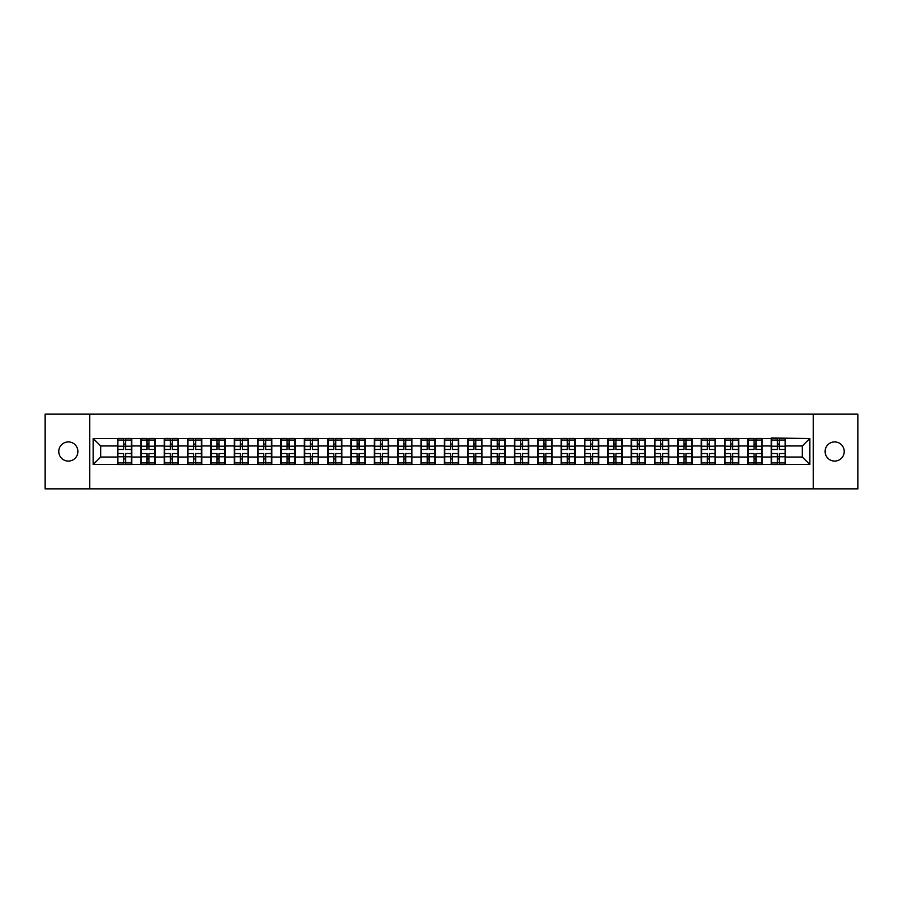 <?xml version="1.0" encoding="UTF-8"?>
<svg xmlns="http://www.w3.org/2000/svg" width="903" height="903" viewBox="0 0 903 903"><rect width="100%" height="100%" fill="white"/><g stroke="black" fill="none" stroke-linecap="round" stroke-linejoin="round"><path stroke-width="1.35" d="M834.654 461.083A9.583 9.583 0 0 1 825.071 451.5A9.583 9.583 0 0 1 834.654 441.917A9.583 9.583 0 0 1 844.226 451.5A9.583 9.583 0 0 1 834.654 461.083M68.346 461.083A9.583 9.583 0 0 1 58.774 451.5A9.583 9.583 0 0 1 68.346 441.917A9.583 9.583 0 0 1 77.929 451.5A9.583 9.583 0 0 1 68.346 461.083M813.253 488.918L857.85 488.918L857.85 414.082L813.253 414.082L813.253 488.918L89.747 488.918L89.747 414.082L45.15 414.082L45.15 488.918L89.747 488.918M813.253 414.082L89.747 414.082M802.327 457.042L802.327 445.958L785.486 445.958L785.486 457.042L802.327 457.042L809.81 464.526L809.81 438.474L771.264 438.034L771.264 445.958L762.132 445.958L762.132 457.042L771.264 457.042L771.264 445.958M809.81 464.526L93.19 464.526L93.19 438.474L117.514 438.474L117.514 445.958L100.673 445.958L100.673 457.042L117.514 457.042L117.514 445.958M771.264 438.474L117.514 438.474M771.264 457.042L771.264 464.526M762.132 457.042L762.132 464.526M762.132 438.474L762.132 445.958M738.789 457.042L747.921 457.042L747.921 445.958L738.789 445.958L738.789 464.526M747.921 457.042L747.921 464.526M747.921 438.474L747.921 445.958M738.789 438.474L738.789 445.958M715.436 457.042L724.567 457.042L724.567 445.958L715.436 445.958L715.436 464.526M724.567 457.042L724.567 464.526M724.567 438.474L724.567 445.958M715.436 438.474L715.436 445.958M692.093 457.042L701.225 457.042L701.225 445.958L692.093 445.958L692.093 464.526M701.225 457.042L701.225 464.526M701.225 438.474L701.225 445.958M692.093 438.474L692.093 445.958M668.739 457.042L677.871 457.042L677.871 445.958L668.739 445.958L668.739 464.526M677.871 457.042L677.871 464.526M677.871 438.474L677.871 445.958M668.739 438.474L668.739 445.958M645.397 457.042L654.528 457.042L654.528 445.958L645.397 445.958L645.397 464.526M654.528 457.042L654.528 464.526M654.528 438.474L654.528 445.958M645.397 438.474L645.397 445.958M622.043 457.042L631.174 457.042L631.174 445.958L622.043 445.958L622.043 464.526M631.174 457.042L631.174 464.526M631.174 438.474L631.174 445.958M622.043 438.474L622.043 445.958M598.7 457.042L607.832 457.042L607.832 445.958L598.7 445.958L598.7 464.526M607.832 457.042L607.832 464.526M607.832 438.474L607.832 445.958M598.7 438.474L598.7 445.958M575.346 457.042L584.478 457.042L584.478 445.958L575.346 445.958L575.346 464.526M584.478 457.042L584.478 464.526M584.478 438.474L584.478 445.958M575.346 438.474L575.346 445.958M552.004 457.042L561.135 457.042L561.135 445.958L552.004 445.958L552.004 464.526M561.135 457.042L561.135 464.526M561.135 438.474L561.135 445.958M552.004 438.474L552.004 445.958M528.65 457.042L537.782 457.042L537.782 445.958L528.65 445.958L528.65 464.526M537.782 457.042L537.782 464.526M537.782 438.474L537.782 445.958M528.65 438.474L528.65 445.958M505.308 457.042L514.439 457.042L514.439 445.958L505.308 445.958L505.308 464.526M514.439 457.042L514.439 464.526M514.439 438.474L514.439 445.958M505.308 438.474L505.308 445.958M481.954 457.042L491.085 457.042L491.085 445.958L481.954 445.958L481.954 464.526M491.085 457.042L491.085 464.526M491.085 438.474L491.085 445.958M481.954 438.474L481.954 445.958M458.611 457.042L467.743 457.042L467.743 445.958L458.611 445.958L458.611 464.526M467.743 457.042L467.743 464.526M467.743 438.474L467.743 445.958M458.611 438.474L458.611 445.958M435.257 457.042L444.389 457.042L444.389 445.958L435.257 445.958L435.257 464.526M444.389 457.042L444.389 464.526M444.389 438.474L444.389 445.958M435.257 438.474L435.257 445.958M411.915 457.042L421.046 457.042L421.046 445.958L411.915 445.958L411.915 464.526M421.046 457.042L421.046 464.526M421.046 438.474L421.046 445.958M411.915 438.474L411.915 445.958M388.561 457.042L397.692 457.042L397.692 445.958L388.561 445.958L388.561 464.526M397.692 457.042L397.692 464.526M397.692 438.474L397.692 445.958M388.561 438.474L388.561 445.958M365.218 457.042L374.35 457.042L374.35 445.958L365.218 445.958L365.218 464.526M374.35 457.042L374.35 464.526M374.35 438.474L374.35 445.958M365.218 438.474L365.218 445.958M341.865 457.042L350.996 457.042L350.996 445.958L341.865 445.958L341.865 464.526M350.996 457.042L350.996 464.526M350.996 438.474L350.996 445.958M341.865 438.474L341.865 445.958M318.522 457.042L327.654 457.042L327.654 445.958L318.522 445.958L318.522 464.526M327.654 457.042L327.654 464.526M327.654 438.474L327.654 445.958M318.522 438.474L318.522 445.958M295.168 457.042L304.3 457.042L304.3 445.958L295.168 445.958L295.168 464.526M304.3 457.042L304.3 464.526M304.3 438.474L304.3 445.958M295.168 438.474L295.168 445.958M271.826 457.042L280.957 457.042L280.957 445.958L271.826 445.958L271.826 464.526M280.957 457.042L280.957 464.526M280.957 438.474L280.957 445.958M271.826 438.474L271.826 445.958M248.472 457.042L257.603 457.042L257.603 445.958L248.472 445.958L248.472 464.526M257.603 457.042L257.603 464.526M257.603 438.474L257.603 445.958M248.472 438.474L248.472 445.958M225.129 457.042L234.261 457.042L234.261 445.958L225.129 445.958L225.129 464.526M234.261 457.042L234.261 464.526M234.261 438.474L234.261 445.958M225.129 438.474L225.129 445.958M201.775 457.042L210.907 457.042L210.907 445.958L201.775 445.958L201.775 464.526M210.907 457.042L210.907 464.526M210.907 438.474L210.907 445.958M201.775 438.474L201.775 445.958M178.433 457.042L187.564 457.042L187.564 445.958L178.433 445.958L178.433 464.526M187.564 457.042L187.564 464.526M187.564 438.474L187.564 445.958M178.433 438.474L178.433 445.958M155.079 457.042L164.211 457.042L164.211 445.958L155.079 445.958L155.079 464.526M164.211 457.042L164.211 464.526M164.211 438.474L164.211 445.958M155.079 438.474L155.079 445.958M131.736 457.042L140.868 457.042L140.868 445.958L131.736 445.958L131.736 464.526M140.868 457.042L140.868 464.526M140.868 438.474L140.868 445.958M131.736 438.474L131.736 445.958M117.514 457.042L117.514 464.526M100.673 457.042L93.19 464.526M93.19 438.474L100.673 445.958M785.486 457.042L785.486 464.526M785.486 438.474L785.486 445.958M809.81 438.474L802.327 445.958M117.887 446.195L123.655 446.195L123.655 438.406L117.887 438.406L117.887 453.52L123.655 453.52L123.655 456.805L125.596 456.794L125.596 453.52L131.364 453.52L131.364 438.406L125.596 438.406L125.596 440.043L131.364 440.043M123.655 444.028L125.596 444.028M125.596 440.28L123.655 440.28M117.887 449.48L123.655 449.48L123.655 446.195L125.596 446.206L125.596 449.48L131.364 449.48M117.887 440.043L123.655 440.043M123.655 462.72L125.596 462.72M123.655 458.972L125.596 458.972M117.887 464.594L123.655 464.594L123.655 462.957L117.887 462.957L117.887 464.594M117.887 453.52L117.887 456.805L123.655 456.805L123.655 462.957M117.887 456.805L117.887 462.957M131.364 453.52L131.364 464.594L125.596 464.594L125.596 462.957L131.364 462.957M131.364 456.805L125.596 456.805L125.596 462.957M131.364 446.195L125.596 446.195L125.596 440.043M141.24 446.195L146.997 446.195L146.997 438.406L141.24 438.406L141.24 453.52L146.997 453.52L146.997 456.805L148.95 456.794L148.95 453.52L154.706 453.52L154.706 438.406L148.95 438.406L148.95 440.043L154.706 440.043M146.997 444.028L148.95 444.028M148.95 440.28L146.997 440.28M141.24 449.48L146.997 449.48L146.997 446.195L148.95 446.206L148.95 449.48L154.706 449.48M141.24 440.043L146.997 440.043M146.997 462.72L148.95 462.72M146.997 458.972L148.95 458.972M141.24 464.594L146.997 464.594L146.997 462.957L141.24 462.957L141.24 464.594M141.24 453.52L141.24 456.805L146.997 456.805L146.997 462.957M141.24 456.805L141.24 462.957M154.706 453.52L154.706 464.594L148.95 464.594L148.95 462.957L154.706 462.957M154.706 456.805L148.95 456.805L148.95 462.957M154.706 446.195L148.95 446.195L148.95 440.043M164.583 446.195L170.351 446.195L170.351 438.406L164.583 438.406L164.583 453.52L170.351 453.52L170.351 456.805L172.292 456.794L172.292 453.52L178.06 453.52L178.06 438.406L172.292 438.406L172.292 440.043L178.06 440.043M170.351 444.028L172.292 444.028M172.292 440.28L170.351 440.28M164.583 449.48L170.351 449.48L170.351 446.195L172.292 446.206L172.292 449.48L178.06 449.48M164.583 440.043L170.351 440.043M170.351 462.72L172.292 462.72M170.351 458.972L172.292 458.972M164.583 464.594L170.351 464.594L170.351 462.957L164.583 462.957L164.583 464.594M164.583 453.52L164.583 456.805L170.351 456.805L170.351 462.957M164.583 456.805L164.583 462.957M178.06 453.52L178.06 464.594L172.292 464.594L172.292 462.957L178.06 462.957M178.06 456.805L172.292 456.805L172.292 462.957M178.06 446.195L172.292 446.195L172.292 440.043M187.937 446.195L193.693 446.195L193.693 438.406L187.937 438.406L187.937 453.52L193.693 453.52L193.693 456.805L195.646 456.794L195.646 453.52L201.403 453.52L201.403 438.406L195.646 438.406L195.646 440.043L201.403 440.043M193.693 444.028L195.646 444.028M195.646 440.28L193.693 440.28M187.937 449.48L193.693 449.48L193.693 446.195L195.646 446.206L195.646 449.48L201.403 449.48M187.937 440.043L193.693 440.043M193.693 462.72L195.646 462.72M193.693 458.972L195.646 458.972M187.937 464.594L193.693 464.594L193.693 462.957L187.937 462.957L187.937 464.594M187.937 453.52L187.937 456.805L193.693 456.805L193.693 462.957M187.937 456.805L187.937 462.957M201.403 453.52L201.403 464.594L195.646 464.594L195.646 462.957L201.403 462.957M201.403 456.805L195.646 456.805L195.646 462.957M201.403 446.195L195.646 446.195L195.646 440.043M211.279 446.195L217.047 446.195L217.047 438.406L211.279 438.406L211.279 453.52L217.047 453.52L217.047 456.805L218.989 456.794L218.989 453.52L224.757 453.52L224.757 438.406L218.989 438.406L218.989 440.043L224.757 440.043M217.047 444.028L218.989 444.028M218.989 440.28L217.047 440.28M211.279 449.48L217.047 449.48L217.047 446.195L218.989 446.206L218.989 449.48L224.757 449.48M211.279 440.043L217.047 440.043M217.047 462.72L218.989 462.72M217.047 458.972L218.989 458.972M211.279 464.594L217.047 464.594L217.047 462.957L211.279 462.957L211.279 464.594M211.279 453.52L211.279 456.805L217.047 456.805L217.047 462.957M211.279 456.805L211.279 462.957M224.757 453.52L224.757 464.594L218.989 464.594L218.989 462.957L224.757 462.957M224.757 456.805L218.989 456.805L218.989 462.957M224.757 446.195L218.989 446.195L218.989 440.043M234.633 446.195L240.39 446.195L240.39 438.406L234.633 438.406L234.633 453.52L240.39 453.52L240.39 456.805L242.343 456.794L242.343 453.52L248.099 453.52L248.099 438.406L242.343 438.406L242.343 440.043L248.099 440.043M240.39 444.028L242.343 444.028M242.343 440.28L240.39 440.28M234.633 449.48L240.39 449.48L240.39 446.195L242.343 446.206L242.343 449.48L248.099 449.48M234.633 440.043L240.39 440.043M240.39 462.72L242.343 462.72M240.39 458.972L242.343 458.972M234.633 464.594L240.39 464.594L240.39 462.957L234.633 462.957L234.633 464.594M234.633 453.52L234.633 456.805L240.39 456.805L240.39 462.957M234.633 456.805L234.633 462.957M248.099 453.52L248.099 464.594L242.343 464.594L242.343 462.957L248.099 462.957M248.099 456.805L242.343 456.805L242.343 462.957M248.099 446.195L242.343 446.195L242.343 440.043M257.976 446.195L263.744 446.195L263.744 438.406L257.976 438.406L257.976 453.52L263.744 453.52L263.744 456.805L265.685 456.794L265.685 453.52L271.453 453.52L271.453 438.406L265.685 438.406L265.685 440.043L271.453 440.043M263.744 444.028L265.685 444.028M265.685 440.28L263.744 440.28M257.976 449.48L263.744 449.48L263.744 446.195L265.685 446.206L265.685 449.48L271.453 449.48M257.976 440.043L263.744 440.043M263.744 462.72L265.685 462.72M263.744 458.972L265.685 458.972M257.976 464.594L263.744 464.594L263.744 462.957L257.976 462.957L257.976 464.594M257.976 453.52L257.976 456.805L263.744 456.805L263.744 462.957M257.976 456.805L257.976 462.957M271.453 453.52L271.453 464.594L265.685 464.594L265.685 462.957L271.453 462.957M271.453 456.805L265.685 456.805L265.685 462.957M271.453 446.195L265.685 446.195L265.685 440.043M281.33 446.195L287.086 446.195L287.086 438.406L281.33 438.406L281.33 453.52L287.086 453.52L287.086 456.805L289.039 456.794L289.039 453.52L294.796 453.52L294.796 438.406L289.039 438.406L289.039 440.043L294.796 440.043M287.086 444.028L289.039 444.028M289.039 440.28L287.086 440.28M281.33 449.48L287.086 449.48L287.086 446.195L289.039 446.206L289.039 449.48L294.796 449.48M281.33 440.043L287.086 440.043M287.086 462.72L289.039 462.72M287.086 458.972L289.039 458.972M281.33 464.594L287.086 464.594L287.086 462.957L281.33 462.957L281.33 464.594M281.33 453.52L281.33 456.805L287.086 456.805L287.086 462.957M281.33 456.805L281.33 462.957M294.796 453.52L294.796 464.594L289.039 464.594L289.039 462.957L294.796 462.957M294.796 456.805L289.039 456.805L289.039 462.957M294.796 446.195L289.039 446.195L289.039 440.043M304.672 446.195L310.44 446.195L310.44 438.406L304.672 438.406L304.672 453.52L310.44 453.52L310.44 456.805L312.382 456.794L312.382 453.52L318.149 453.52L318.149 438.406L312.382 438.406L312.382 440.043L318.149 440.043M310.44 444.028L312.382 444.028M312.382 440.28L310.44 440.28M304.672 449.48L310.44 449.48L310.44 446.195L312.382 446.206L312.382 449.48L318.149 449.48M304.672 440.043L310.44 440.043M310.44 462.72L312.382 462.72M310.44 458.972L312.382 458.972M304.672 464.594L310.44 464.594L310.44 462.957L304.672 462.957L304.672 464.594M304.672 453.52L304.672 456.805L310.44 456.805L310.44 462.957M304.672 456.805L304.672 462.957M318.149 453.52L318.149 464.594L312.382 464.594L312.382 462.957L318.149 462.957M318.149 456.805L312.382 456.805L312.382 462.957M318.149 446.195L312.382 446.195L312.382 440.043M328.026 446.195L333.783 446.195L333.783 438.406L328.026 438.406L328.026 453.52L333.783 453.52L333.783 456.805L335.735 456.794L335.735 453.52L341.492 453.52L341.492 438.406L335.735 438.406L335.735 440.043L341.492 440.043M333.783 444.028L335.735 444.028M335.735 440.28L333.783 440.28M328.026 449.48L333.783 449.48L333.783 446.195L335.735 446.206L335.735 449.48L341.492 449.48M328.026 440.043L333.783 440.043M333.783 462.72L335.735 462.72M333.783 458.972L335.735 458.972M328.026 464.594L333.783 464.594L333.783 462.957L328.026 462.957L328.026 464.594M328.026 453.52L328.026 456.805L333.783 456.805L333.783 462.957M328.026 456.805L328.026 462.957M341.492 453.52L341.492 464.594L335.735 464.594L335.735 462.957L341.492 462.957M341.492 456.805L335.735 456.805L335.735 462.957M341.492 446.195L335.735 446.195L335.735 440.043M351.369 446.195L357.136 446.195L357.136 438.406L351.369 438.406L351.369 453.52L357.136 453.52L357.136 456.805L359.078 456.794L359.078 453.52L364.846 453.52L364.846 438.406L359.078 438.406L359.078 440.043L364.846 440.043M357.136 444.028L359.078 444.028M359.078 440.28L357.136 440.28M351.369 449.48L357.136 449.48L357.136 446.195L359.078 446.206L359.078 449.48L364.846 449.48M351.369 440.043L357.136 440.043M357.136 462.72L359.078 462.72M357.136 458.972L359.078 458.972M351.369 464.594L357.136 464.594L357.136 462.957L351.369 462.957L351.369 464.594M351.369 453.52L351.369 456.805L357.136 456.805L357.136 462.957M351.369 456.805L351.369 462.957M364.846 453.52L364.846 464.594L359.078 464.594L359.078 462.957L364.846 462.957M364.846 456.805L359.078 456.805L359.078 462.957M364.846 446.195L359.078 446.195L359.078 440.043M374.722 446.195L380.479 446.195L380.479 438.406L374.722 438.406L374.722 453.52L380.479 453.52L380.479 456.805L382.432 456.794L382.432 453.52L388.188 453.52L388.188 438.406L382.432 438.406L382.432 440.043L388.188 440.043M380.479 444.028L382.432 444.028M382.432 440.28L380.479 440.28M374.722 449.48L380.479 449.48L380.479 446.195L382.432 446.206L382.432 449.48L388.188 449.48M374.722 440.043L380.479 440.043M380.479 462.72L382.432 462.72M380.479 458.972L382.432 458.972M374.722 464.594L380.479 464.594L380.479 462.957L374.722 462.957L374.722 464.594M374.722 453.52L374.722 456.805L380.479 456.805L380.479 462.957M374.722 456.805L374.722 462.957M388.188 453.52L388.188 464.594L382.432 464.594L382.432 462.957L388.188 462.957M388.188 456.805L382.432 456.805L382.432 462.957M388.188 446.195L382.432 446.195L382.432 440.043M398.065 446.195L403.833 446.195L403.833 438.406L398.065 438.406L398.065 453.52L403.833 453.52L403.833 456.805L405.774 456.794L405.774 453.52L411.542 453.52L411.542 438.406L405.774 438.406L405.774 440.043L411.542 440.043M403.833 444.028L405.774 444.028M405.774 440.28L403.833 440.28M398.065 449.48L403.833 449.48L403.833 446.195L405.774 446.206L405.774 449.48L411.542 449.48M398.065 440.043L403.833 440.043M403.833 462.72L405.774 462.72M403.833 458.972L405.774 458.972M398.065 464.594L403.833 464.594L403.833 462.957L398.065 462.957L398.065 464.594M398.065 453.52L398.065 456.805L403.833 456.805L403.833 462.957M398.065 456.805L398.065 462.957M411.542 453.52L411.542 464.594L405.774 464.594L405.774 462.957L411.542 462.957M411.542 456.805L405.774 456.805L405.774 462.957M411.542 446.195L405.774 446.195L405.774 440.043M421.419 446.195L427.175 446.195L427.175 438.406L421.419 438.406L421.419 453.52L427.175 453.52L427.175 456.805L429.128 456.794L429.128 453.52L434.885 453.52L434.885 438.406L429.128 438.406L429.128 440.043L434.885 440.043M427.175 444.028L429.128 444.028M429.128 440.28L427.175 440.28M421.419 449.48L427.175 449.48L427.175 446.195L429.128 446.206L429.128 449.48L434.885 449.48M421.419 440.043L427.175 440.043M427.175 462.72L429.128 462.72M427.175 458.972L429.128 458.972M421.419 464.594L427.175 464.594L427.175 462.957L421.419 462.957L421.419 464.594M421.419 453.52L421.419 456.805L427.175 456.805L427.175 462.957M421.419 456.805L421.419 462.957M434.885 453.52L434.885 464.594L429.128 464.594L429.128 462.957L434.885 462.957M434.885 456.805L429.128 456.805L429.128 462.957M434.885 446.195L429.128 446.195L429.128 440.043M444.761 446.195L450.529 446.195L450.529 438.406L444.761 438.406L444.761 453.52L450.529 453.52L450.529 456.805L452.471 456.794L452.471 453.52L458.239 453.52L458.239 438.406L452.471 438.406L452.471 440.043L458.239 440.043M450.529 444.028L452.471 444.028M452.471 440.28L450.529 440.28M444.761 449.48L450.529 449.48L450.529 446.195L452.471 446.206L452.471 449.48L458.239 449.48M444.761 440.043L450.529 440.043M450.529 462.72L452.471 462.72M450.529 458.972L452.471 458.972M444.761 464.594L450.529 464.594L450.529 462.957L444.761 462.957L444.761 464.594M444.761 453.52L444.761 456.805L450.529 456.805L450.529 462.957M444.761 456.805L444.761 462.957M458.239 453.52L458.239 464.594L452.471 464.594L452.471 462.957L458.239 462.957M458.239 456.805L452.471 456.805L452.471 462.957M458.239 446.195L452.471 446.195L452.471 440.043M468.115 446.195L473.872 446.195L473.872 438.406L468.115 438.406L468.115 453.52L473.872 453.52L473.872 456.805L475.825 456.794L475.825 453.52L481.581 453.52L481.581 438.406L475.825 438.406L475.825 440.043L481.581 440.043M473.872 444.028L475.825 444.028M475.825 440.28L473.872 440.28M468.115 449.48L473.872 449.48L473.872 446.195L475.825 446.206L475.825 449.48L481.581 449.48M468.115 440.043L473.872 440.043M473.872 462.72L475.825 462.72M473.872 458.972L475.825 458.972M468.115 464.594L473.872 464.594L473.872 462.957L468.115 462.957L468.115 464.594M468.115 453.52L468.115 456.805L473.872 456.805L473.872 462.957M468.115 456.805L468.115 462.957M481.581 453.52L481.581 464.594L475.825 464.594L475.825 462.957L481.581 462.957M481.581 456.805L475.825 456.805L475.825 462.957M481.581 446.195L475.825 446.195L475.825 440.043M491.458 446.195L497.226 446.195L497.226 438.406L491.458 438.406L491.458 453.52L497.226 453.52L497.226 456.805L499.167 456.794L499.167 453.52L504.935 453.52L504.935 438.406L499.167 438.406L499.167 440.043L504.935 440.043M497.226 444.028L499.167 444.028M499.167 440.28L497.226 440.28M491.458 449.48L497.226 449.48L497.226 446.195L499.167 446.206L499.167 449.48L504.935 449.48M491.458 440.043L497.226 440.043M497.226 462.72L499.167 462.72M497.226 458.972L499.167 458.972M491.458 464.594L497.226 464.594L497.226 462.957L491.458 462.957L491.458 464.594M491.458 453.52L491.458 456.805L497.226 456.805L497.226 462.957M491.458 456.805L491.458 462.957M504.935 453.52L504.935 464.594L499.167 464.594L499.167 462.957L504.935 462.957M504.935 456.805L499.167 456.805L499.167 462.957M504.935 446.195L499.167 446.195L499.167 440.043M514.812 446.195L520.568 446.195L520.568 438.406L514.812 438.406L514.812 453.52L520.568 453.52L520.568 456.805L522.521 456.794L522.521 453.52L528.278 453.52L528.278 438.406L522.521 438.406L522.521 440.043L528.278 440.043M520.568 444.028L522.521 444.028M522.521 440.28L520.568 440.28M514.812 449.48L520.568 449.48L520.568 446.195L522.521 446.206L522.521 449.48L528.278 449.48M514.812 440.043L520.568 440.043M520.568 462.72L522.521 462.72M520.568 458.972L522.521 458.972M514.812 464.594L520.568 464.594L520.568 462.957L514.812 462.957L514.812 464.594M514.812 453.52L514.812 456.805L520.568 456.805L520.568 462.957M514.812 456.805L514.812 462.957M528.278 453.52L528.278 464.594L522.521 464.594L522.521 462.957L528.278 462.957M528.278 456.805L522.521 456.805L522.521 462.957M528.278 446.195L522.521 446.195L522.521 440.043M538.154 446.195L543.922 446.195L543.922 438.406L538.154 438.406L538.154 453.52L543.922 453.52L543.922 456.805L545.863 456.794L545.863 453.52L551.631 453.52L551.631 438.406L545.863 438.406L545.863 440.043L551.631 440.043M543.922 444.028L545.863 444.028M545.863 440.28L543.922 440.28M538.154 449.48L543.922 449.48L543.922 446.195L545.863 446.206L545.863 449.48L551.631 449.48M538.154 440.043L543.922 440.043M543.922 462.72L545.863 462.72M543.922 458.972L545.863 458.972M538.154 464.594L543.922 464.594L543.922 462.957L538.154 462.957L538.154 464.594M538.154 453.52L538.154 456.805L543.922 456.805L543.922 462.957M538.154 456.805L538.154 462.957M551.631 453.52L551.631 464.594L545.863 464.594L545.863 462.957L551.631 462.957M551.631 456.805L545.863 456.805L545.863 462.957M551.631 446.195L545.863 446.195L545.863 440.043M561.508 446.195L567.265 446.195L567.265 438.406L561.508 438.406L561.508 453.52L567.265 453.52L567.265 456.805L569.217 456.794L569.217 453.52L574.974 453.52L574.974 438.406L569.217 438.406L569.217 440.043L574.974 440.043M567.265 444.028L569.217 444.028M569.217 440.28L567.265 440.28M561.508 449.48L567.265 449.48L567.265 446.195L569.217 446.206L569.217 449.48L574.974 449.48M561.508 440.043L567.265 440.043M567.265 462.72L569.217 462.72M567.265 458.972L569.217 458.972M561.508 464.594L567.265 464.594L567.265 462.957L561.508 462.957L561.508 464.594M561.508 453.52L561.508 456.805L567.265 456.805L567.265 462.957M561.508 456.805L561.508 462.957M574.974 453.52L574.974 464.594L569.217 464.594L569.217 462.957L574.974 462.957M574.974 456.805L569.217 456.805L569.217 462.957M574.974 446.195L569.217 446.195L569.217 440.043M584.851 446.195L590.618 446.195L590.618 438.406L584.851 438.406L584.851 453.52L590.618 453.52L590.618 456.805L592.56 456.794L592.56 453.52L598.328 453.52L598.328 438.406L592.56 438.406L592.56 440.043L598.328 440.043M590.618 444.028L592.56 444.028M592.56 440.28L590.618 440.28M584.851 449.48L590.618 449.48L590.618 446.195L592.56 446.206L592.56 449.48L598.328 449.48M584.851 440.043L590.618 440.043M590.618 462.72L592.56 462.72M590.618 458.972L592.56 458.972M584.851 464.594L590.618 464.594L590.618 462.957L584.851 462.957L584.851 464.594M584.851 453.52L584.851 456.805L590.618 456.805L590.618 462.957M584.851 456.805L584.851 462.957M598.328 453.52L598.328 464.594L592.56 464.594L592.56 462.957L598.328 462.957M598.328 456.805L592.56 456.805L592.56 462.957M598.328 446.195L592.56 446.195L592.56 440.043M608.204 446.195L613.961 446.195L613.961 438.406L608.204 438.406L608.204 453.52L613.961 453.52L613.961 456.805L615.914 456.794L615.914 453.52L621.67 453.52L621.67 438.406L615.914 438.406L615.914 440.043L621.67 440.043M613.961 444.028L615.914 444.028M615.914 440.28L613.961 440.28M608.204 449.48L613.961 449.48L613.961 446.195L615.914 446.206L615.914 449.48L621.67 449.48M608.204 440.043L613.961 440.043M613.961 462.72L615.914 462.72M613.961 458.972L615.914 458.972M608.204 464.594L613.961 464.594L613.961 462.957L608.204 462.957L608.204 464.594M608.204 453.52L608.204 456.805L613.961 456.805L613.961 462.957M608.204 456.805L608.204 462.957M621.67 453.52L621.67 464.594L615.914 464.594L615.914 462.957L621.67 462.957M621.67 456.805L615.914 456.805L615.914 462.957M621.67 446.195L615.914 446.195L615.914 440.043M631.547 446.195L637.315 446.195L637.315 438.406L631.547 438.406L631.547 453.52L637.315 453.52L637.315 456.805L639.256 456.794L639.256 453.52L645.024 453.52L645.024 438.406L639.256 438.406L639.256 440.043L645.024 440.043M637.315 444.028L639.256 444.028M639.256 440.28L637.315 440.28M631.547 449.48L637.315 449.48L637.315 446.195L639.256 446.206L639.256 449.48L645.024 449.48M631.547 440.043L637.315 440.043M637.315 462.72L639.256 462.72M637.315 458.972L639.256 458.972M631.547 464.594L637.315 464.594L637.315 462.957L631.547 462.957L631.547 464.594M631.547 453.52L631.547 456.805L637.315 456.805L637.315 462.957M631.547 456.805L631.547 462.957M645.024 453.52L645.024 464.594L639.256 464.594L639.256 462.957L645.024 462.957M645.024 456.805L639.256 456.805L639.256 462.957M645.024 446.195L639.256 446.195L639.256 440.043M654.901 446.195L660.657 446.195L660.657 438.406L654.901 438.406L654.901 453.52L660.657 453.52L660.657 456.805L662.61 456.794L662.61 453.52L668.367 453.52L668.367 438.406L662.61 438.406L662.61 440.043L668.367 440.043M660.657 444.028L662.61 444.028M662.61 440.28L660.657 440.28M654.901 449.48L660.657 449.48L660.657 446.195L662.61 446.206L662.61 449.48L668.367 449.48M654.901 440.043L660.657 440.043M660.657 462.72L662.61 462.72M660.657 458.972L662.61 458.972M654.901 464.594L660.657 464.594L660.657 462.957L654.901 462.957L654.901 464.594M654.901 453.52L654.901 456.805L660.657 456.805L660.657 462.957M654.901 456.805L654.901 462.957M668.367 453.52L668.367 464.594L662.61 464.594L662.61 462.957L668.367 462.957M668.367 456.805L662.61 456.805L662.61 462.957M668.367 446.195L662.61 446.195L662.61 440.043M678.243 446.195L684.011 446.195L684.011 438.406L678.243 438.406L678.243 453.52L684.011 453.52L684.011 456.805L685.953 456.794L685.953 453.52L691.721 453.52L691.721 438.406L685.953 438.406L685.953 440.043L691.721 440.043M684.011 444.028L685.953 444.028M685.953 440.28L684.011 440.28M678.243 449.48L684.011 449.48L684.011 446.195L685.953 446.206L685.953 449.48L691.721 449.48M678.243 440.043L684.011 440.043M684.011 462.72L685.953 462.72M684.011 458.972L685.953 458.972M678.243 464.594L684.011 464.594L684.011 462.957L678.243 462.957L678.243 464.594M678.243 453.52L678.243 456.805L684.011 456.805L684.011 462.957M678.243 456.805L678.243 462.957M691.721 453.52L691.721 464.594L685.953 464.594L685.953 462.957L691.721 462.957M691.721 456.805L685.953 456.805L685.953 462.957M691.721 446.195L685.953 446.195L685.953 440.043M701.597 446.195L707.354 446.195L707.354 438.406L701.597 438.406L701.597 453.52L707.354 453.52L707.354 456.805L709.306 456.794L709.306 453.52L715.063 453.52L715.063 438.406L709.306 438.406L709.306 440.043L715.063 440.043M707.354 444.028L709.306 444.028M709.306 440.28L707.354 440.28M701.597 449.48L707.354 449.48L707.354 446.195L709.306 446.206L709.306 449.48L715.063 449.48M701.597 440.043L707.354 440.043M707.354 462.72L709.306 462.72M707.354 458.972L709.306 458.972M701.597 464.594L707.354 464.594L707.354 462.957L701.597 462.957L701.597 464.594M701.597 453.52L701.597 456.805L707.354 456.805L707.354 462.957M701.597 456.805L701.597 462.957M715.063 453.52L715.063 464.594L709.306 464.594L709.306 462.957L715.063 462.957M715.063 456.805L709.306 456.805L709.306 462.957M715.063 446.195L709.306 446.195L709.306 440.043M724.94 446.195L730.708 446.195L730.708 438.406L724.94 438.406L724.94 453.52L730.708 453.52L730.708 456.805L732.649 456.794L732.649 453.52L738.417 453.52L738.417 438.406L732.649 438.406L732.649 440.043L738.417 440.043M730.708 444.028L732.649 444.028M732.649 440.28L730.708 440.28M724.94 449.48L730.708 449.48L730.708 446.195L732.649 446.206L732.649 449.48L738.417 449.48M724.94 440.043L730.708 440.043M730.708 462.72L732.649 462.72M730.708 458.972L732.649 458.972M724.94 464.594L730.708 464.594L730.708 462.957L724.94 462.957L724.94 464.594M724.94 453.52L724.94 456.805L730.708 456.805L730.708 462.957M724.94 456.805L724.94 462.957M738.417 453.52L738.417 464.594L732.649 464.594L732.649 462.957L738.417 462.957M738.417 456.805L732.649 456.805L732.649 462.957M738.417 446.195L732.649 446.195L732.649 440.043M748.294 446.195L754.05 446.195L754.05 438.406L748.294 438.406L748.294 453.52L754.05 453.52L754.05 456.805L756.003 456.794L756.003 453.52L761.76 453.52L761.76 438.406L756.003 438.406L756.003 440.043L761.76 440.043M754.05 444.028L756.003 444.028M756.003 440.28L754.05 440.28M748.294 449.48L754.05 449.48L754.05 446.195L756.003 446.206L756.003 449.48L761.76 449.48M748.294 440.043L754.05 440.043M754.05 462.72L756.003 462.72M754.05 458.972L756.003 458.972M748.294 464.594L754.05 464.594L754.05 462.957L748.294 462.957L748.294 464.594M748.294 453.52L748.294 456.805L754.05 456.805L754.05 462.957M748.294 456.805L748.294 462.957M761.76 453.52L761.76 464.594L756.003 464.594L756.003 462.957L761.76 462.957M761.76 456.805L756.003 456.805L756.003 462.957M761.76 446.195L756.003 446.195L756.003 440.043M771.636 446.195L777.404 446.195L777.404 438.406L771.636 438.406L771.636 453.52L777.404 453.52L777.404 456.805L779.345 456.794L779.345 453.52L785.113 453.52L785.113 438.406L779.345 438.406L779.345 440.043L785.113 440.043M777.404 444.028L779.345 444.028M779.345 440.28L777.404 440.28M771.636 449.48L777.404 449.48L777.404 446.195L779.345 446.206L779.345 449.48L785.113 449.48M771.636 440.043L777.404 440.043M777.404 462.72L779.345 462.72M777.404 458.972L779.345 458.972M771.636 464.594L777.404 464.594L777.404 462.957L771.636 462.957L771.636 464.594M771.636 453.52L771.636 456.805L777.404 456.805L777.404 462.957M771.636 456.805L771.636 462.957M785.113 453.52L785.113 464.594L779.345 464.594L779.345 462.957L785.113 462.957M785.113 456.805L779.345 456.805L779.345 462.957M785.113 446.195L779.345 446.195L779.345 440.043"/></g></svg>
